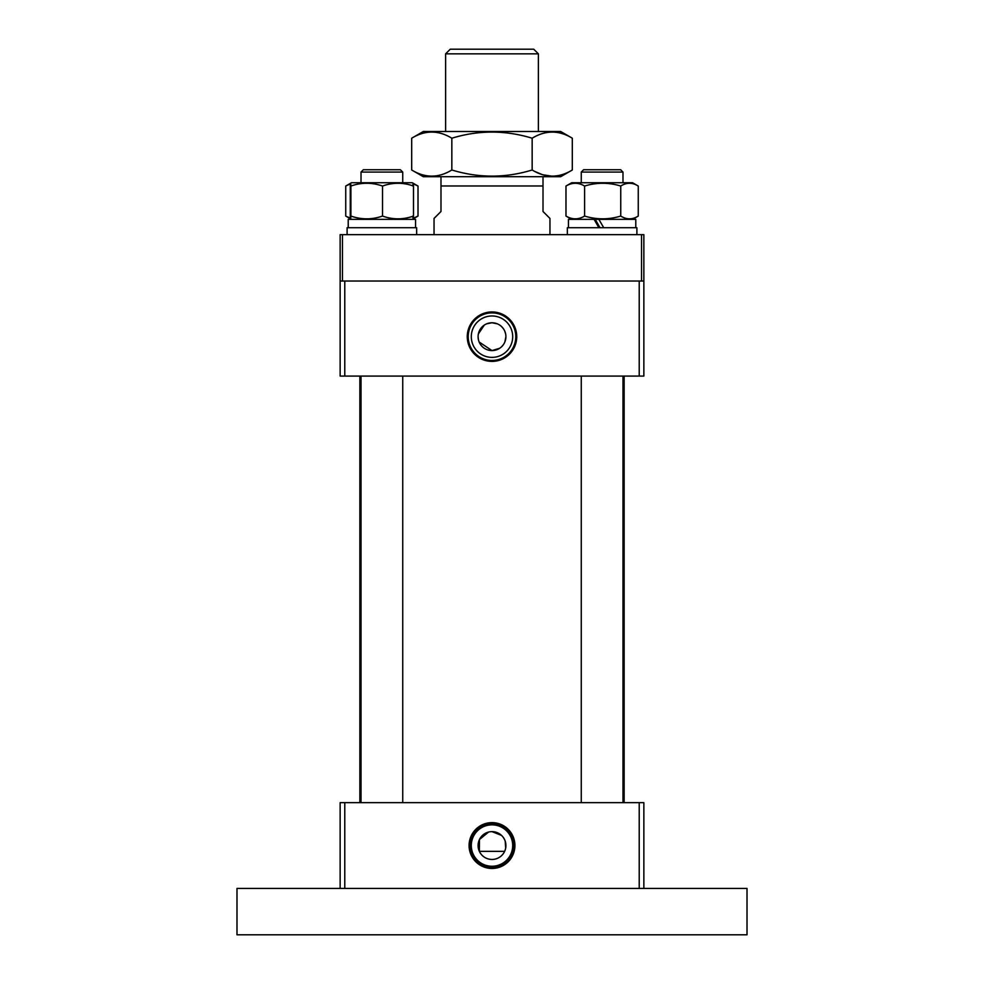 <?xml version="1.0" encoding="UTF-8"?>
<svg xmlns="http://www.w3.org/2000/svg" width="984" height="984" viewBox="0 0 984 984"><rect width="100%" height="100%" fill="white"/><g stroke="black" fill="none" stroke-linecap="round" stroke-linejoin="round"><path stroke-width="1.48" d="M505.69 848.036L505.198 841.148M501.483 835.367L492 831.64A13.911 13.911 0 0 1 505.911 845.539A13.911 13.911 0 0 1 492 859.45A13.911 13.911 0 0 1 478.089 845.539A13.911 13.911 0 0 1 492 831.64M492 868.466A22.915 22.915 0 0 0 514.915 845.539A22.915 22.915 0 0 0 492 822.624A22.915 22.915 0 0 0 469.085 845.539A22.915 22.915 0 0 0 492 868.466M492 867.519A21.98 21.98 0 0 0 513.98 845.539A21.98 21.98 0 0 0 492 823.571A21.98 21.98 0 0 0 470.02 845.539A21.98 21.98 0 0 0 492 867.519M492 866.24A20.701 20.701 0 0 0 512.701 845.539A20.701 20.701 0 0 0 492 824.85A20.701 20.701 0 0 0 471.299 845.539A20.701 20.701 0 0 0 492 866.24M479.356 851.344L504.644 851.344L479.356 851.344L479.454 839.536L488.556 832.07M340.144 888.429L340.144 802.661L643.856 802.661L643.856 888.429M344.781 802.661L344.781 888.429M639.219 888.429L639.219 802.661M479.147 342.002L492 350.587A13.911 13.911 0 0 1 478.089 336.676A13.911 13.911 0 0 1 492 322.764L486.662 323.822M484.276 325.114L478.359 333.957M478.089 336.663L478.359 339.394M492 311.94A24.735 24.735 0 0 0 467.265 336.676A24.735 24.735 0 0 0 492 361.399A24.735 24.735 0 0 0 516.735 336.676A24.735 24.735 0 0 0 492 311.94M492 312.887A23.788 23.788 0 0 0 468.212 336.676A23.788 23.788 0 0 0 492 360.464A23.788 23.788 0 0 0 515.788 336.676A23.788 23.788 0 0 0 492 312.887M492 315.975A20.701 20.701 0 0 0 471.299 336.676A20.701 20.701 0 0 0 492 357.377A20.701 20.701 0 0 0 512.701 336.676A20.701 20.701 0 0 0 492 315.975M643.856 281.03L641.531 281.03L641.531 234.672L643.856 234.672L643.856 376.085L340.144 376.085L340.144 234.672L342.469 234.672L342.469 281.03L340.144 281.03M639.219 376.085L639.219 281.03L344.781 281.03L344.781 376.085M497.351 323.834L492 322.764A13.911 13.911 0 0 1 505.911 336.676A13.911 13.911 0 0 1 492 350.587L499.737 348.238M501.828 346.516L503.562 344.412M504.841 342.014L505.911 336.676M505.641 333.97L504.853 331.35M503.574 328.951L501.84 326.848M583.573 169.752L620.67 169.752L622.983 172.077L581.261 172.077L581.261 182.741L581.261 172.077L583.573 169.752M641.531 281.03L342.469 281.03M641.531 234.672L342.469 234.672M533.734 49.2L538.371 53.837L445.629 53.837L450.266 49.2L533.734 49.2M445.629 131.499L445.629 53.837M538.371 131.499L538.371 53.837M543.008 176.702L543.008 211.486L549.958 218.436L549.958 234.672M543.008 185.976L440.992 185.976L440.992 211.486L434.042 218.436L434.042 234.672M440.992 185.976L440.992 176.702M572.307 138.215L560.683 131.499L423.317 131.499L411.693 138.215C425.039 130.048 438.433 130.048 451.841 138.215C478.544 130.048 505.321 130.048 532.159 138.215C545.579 130.06 558.961 130.06 572.307 138.215L572.307 169.998C558.961 178.153 545.579 178.153 532.159 169.998L532.159 138.215M572.307 169.998L560.683 176.702L423.317 176.702L411.693 169.998L411.693 138.215M532.159 169.998C505.456 178.153 478.679 178.153 451.841 169.998C438.495 178.153 425.113 178.153 411.693 169.998M451.841 169.998L451.841 138.215M534.706 171.4L542.024 174.512M542.897 174.783L552.208 176.21M553.082 176.197L557.301 175.779M636.894 234.672L636.894 227.71L567.35 227.71L567.35 234.672L567.35 227.71M598.875 227.71L594.115 219.37L568.457 219.37L568.457 227.71L568.457 219.37M635.787 227.71L635.787 219.37L598.875 219.37L603.709 227.71M599.994 227.71L595.246 219.37M594.115 219.37L598.875 219.37M566.698 185.619L565.984 186.037C572.184 182.36 578.383 182.36 584.607 186.037C596.685 182.36 608.739 182.36 620.744 186.037C626.562 182.36 632.404 182.36 638.259 186.037L638.259 216.062L632.552 219.37M638.259 216.062C632.429 219.739 626.599 219.739 620.744 216.062C608.739 219.739 596.685 219.739 584.607 216.062C578.42 219.739 572.208 219.739 565.984 216.062L566.698 216.48M566.341 185.828L571.692 182.741L632.552 182.741L638.259 186.037M565.984 186.037L565.984 216.062M584.607 186.037L584.607 216.062M620.744 186.037L620.744 216.062M416.65 234.672L416.65 227.71L347.106 227.71L347.106 234.672L347.106 227.71M415.543 227.71L415.543 219.37L348.213 219.37L348.213 227.71M348.213 219.37L348.25 227.71M350.427 218.128L346.454 216.48M346.454 185.619L350.427 183.971M345.741 186.037L345.741 216.062M413.317 183.873L418.016 186.037L418.016 216.062L413.317 218.227M382.518 216.062C372.013 219.739 361.472 219.739 350.907 216.062C350.698 219.739 350.476 219.739 350.267 216.062C350.476 219.739 350.698 219.739 350.907 216.062L350.907 186.037C361.423 182.36 371.964 182.36 382.518 186.037C392.825 182.36 403.145 182.36 413.489 186.037L413.489 216.062C403.194 219.739 392.874 219.739 382.518 216.062L382.518 186.037M346.097 185.828L351.448 182.741L412.308 182.741L417.659 185.828M350.267 186.037C350.476 182.36 350.698 182.36 350.907 186.037C350.698 182.36 350.476 182.36 350.267 186.037L350.267 216.062M412.849 216.062C413.071 219.739 413.28 219.739 413.489 216.062M413.489 186.037C413.28 182.36 413.071 182.36 412.849 186.037M400.377 169.752L402.739 172.077L361.017 172.077L361.017 182.741L361.017 172.077L363.33 169.752L400.377 169.752M747.016 934.8L747.016 888.429L236.984 888.429L236.984 934.8L747.016 934.8M359.861 802.661L359.861 376.085M624.139 802.661L624.139 376.085M581.261 376.085L581.261 802.661M622.983 172.077L622.983 182.741M622.983 376.085L622.983 802.661M571.692 219.37L566.341 216.271M632.552 182.741L633.425 183.245M571.692 182.741L570.818 183.245M350.575 218.866L346.097 216.271M413.182 218.866L417.659 216.271M351.448 182.741L350.575 183.245M412.308 182.741L413.182 183.245M402.739 172.077L402.739 182.741M402.739 376.085L402.739 802.661M361.017 376.085L361.017 802.661M363.33 169.752L361.017 172.077"/></g></svg>
